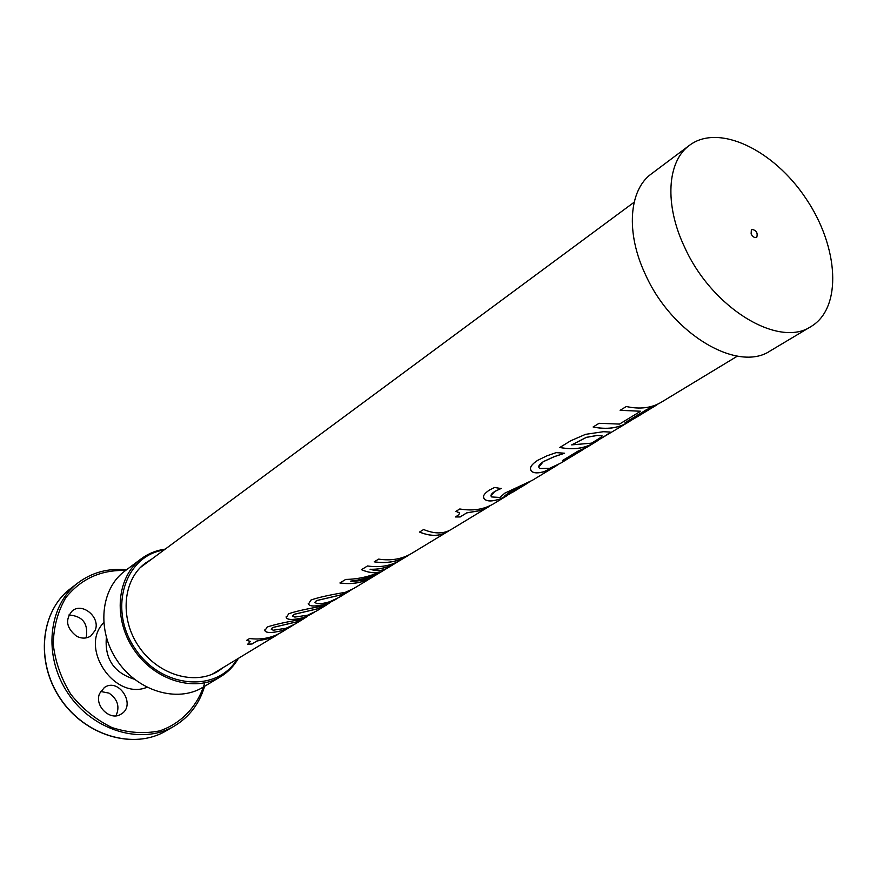 <?xml version="1.0" encoding="UTF-8"?>
<svg xmlns="http://www.w3.org/2000/svg" width="877" height="877" viewBox="0 0 877 877"><rect width="100%" height="100%" fill="white"/><g stroke="black" fill="none" stroke-linecap="round" stroke-linejoin="round"><path stroke-width="1.32" d="M238.423 658.331C233.962 666.071 227.987 672.21 220.5 676.759L202.971 687.261C177.297 703.069 137.459 691.219 117.112 660.534C96.437 630.048 100.592 588.697 124.962 570.949L141.34 558.715C148.377 553.519 156.336 550.317 165.194 549.134M220.5 676.759C194.672 692.666 154.418 680.53 133.753 649.375C112.76 618.417 116.816 576.573 141.34 558.715M237.119 659.12C217.068 693.17 161.258 688.642 134.981 648.542C107.86 609.011 124.852 555.656 163.966 550.032M223.81 667.178L218.22 671.168C194.519 685.902 157.52 674.764 138.544 646.152C119.272 617.737 123.021 579.28 145.648 562.946L151.458 559.285M142.699 565.775L141.46 566.443M213.396 673.711L214.492 672.823M629.818 421.201L627.866 422.462C618.066 428.294 606.478 429.796 593.104 426.978L599.079 423.295L619.48 424.084L640.627 411.236L620.203 410.272M631.857 419.973L627.833 422.407C618.077 428.206 606.533 429.719 593.214 426.935M659.241 403.387L646.174 409.877L625.016 422.714L633.874 418.822L655.042 406.007L646.206 409.943L625.049 422.78M640.627 411.236L620.127 410.315L626.31 406.511C639.815 409.493 651.458 408.068 661.258 402.247L737.382 356.139M656.994 404.746L655.042 406.007M530.388 481.429L508.813 492.742L504.352 496.185L512.617 492.271L526.934 483.589L515.424 489.223M528.59 482.514L526.934 483.589M515.391 489.169L508.792 492.688L504.352 496.185M501.249 488.401L494.781 491.383L491.032 495.922M510.348 493.565L500.471 498.816C492.633 501.436 487.36 501.567 484.663 499.221L483.545 497.369M501.107 488.489L494.792 491.449C491.186 493.751 490.155 495.582 491.69 496.952L499.967 497.456L504.779 493.17L532.317 480.333L554.67 466.794L544.113 471.716C537.93 473.372 533.797 473.251 531.703 471.355L530.771 470.193C529.533 467.452 531.868 464.141 537.776 460.261L547.051 455.777L556.182 452.62L564.591 453.234L554.374 456.654L543.28 461.697C538.829 464.591 537.667 466.86 539.804 468.515L549.616 468.318L560.776 463.1L581.626 450.471L567.572 458.638L562.431 460.568L577.8 451.238L587.228 447.084L594.409 442.732C584.619 448.564 573.098 450.142 559.833 447.467L570.697 440.78L585.551 434.345L603.332 431.714L610.052 432.043C610.271 432.635 607.388 434.696 601.392 438.237L627.866 422.462M509.855 493.861L500.493 498.87C492.655 501.491 487.382 501.633 484.674 499.276L484.433 499.057C482.218 496.755 483.874 493.751 489.399 490.068L494.584 487.469L501.118 488.544M459.592 513.078L455.985 511.313M491.811 504.79L480.081 510.567L466.816 512.826L460.052 516.959L455.536 516.904M460.052 516.959L455.448 516.959C458.759 514.974 460.085 513.56 459.405 512.727L455.919 511.357L459.8 508.967C472.714 511.236 484.049 509.471 493.806 503.661L507.476 495.384M466.816 512.826L460.074 517.013M490.879 505.36L480.114 510.633L466.827 512.892M449.561 530.388L446.897 531.988C439.432 536.417 430.322 536.428 419.579 532.021M448.311 531.144L446.93 532.043C439.432 536.483 430.3 536.483 419.524 532.054L423.624 529.522C434.389 533.994 443.51 534.016 450.997 529.587L488.949 506.599M409.745 554.494L407.224 556.029C397.676 561.708 386.713 563.637 374.326 561.806M409.164 554.856L407.246 556.084C397.665 561.784 386.658 563.714 374.216 561.839L378.645 559.109C391.109 560.995 402.126 559.087 411.719 553.376L446.93 532.043M374.49 575.849L372.593 577.066C363.078 582.745 352.181 584.707 339.914 582.975L345.67 579.434C357.772 579.204 369.206 576.693 379.949 571.903L379.927 571.848C374.523 573.415 368.395 572.692 361.521 569.655M374.6 575.783L372.561 577.022C363.089 582.657 352.247 584.641 340.024 582.931M387.459 568.066L384.762 569.622C374.391 575.86 363.045 579.697 350.712 581.122L350.723 581.188C360.348 581.396 368.965 579.226 376.562 574.665L384.795 569.677C374.413 575.915 363.056 579.752 350.723 581.188M398.52 561.302L396.064 562.782C388.434 567.353 379.785 569.513 370.094 569.261L370.105 569.316C376.989 571.289 382.832 570.839 387.645 567.956L387.82 567.847M379.949 571.903C374.534 573.481 368.373 572.736 361.477 569.688L367.518 565.961C379.927 567.803 390.923 565.873 400.493 560.173L407.246 556.084M397.994 561.609L396.086 562.837C388.467 567.419 379.796 569.579 370.105 569.316M329.083 603.354L318.373 608.594L294.113 614.306L292.677 615.95M328.404 603.76L318.395 608.649L294.113 614.36L292.819 616.279L294.815 617.079L307.619 615.194L316.729 610.907L326.836 604.779M314.624 612.113L303.628 617.54C293.389 620.094 287.612 620.083 286.297 617.529L286.077 616.893M314.843 611.993L303.65 617.594C293.4 620.149 287.623 620.138 286.297 617.583L288.697 613.768C295.417 611.39 306.665 608.868 322.451 606.182L335.135 599.758L325.805 604.154C315.632 606.676 309.855 606.643 308.452 604.078L310.973 600.032C317.934 597.544 329.357 594.979 345.264 592.337L353.661 588.533L372.593 577.066M250.471 641.591L246.788 640.243M279.401 633.446L269.338 638.401L256.939 640.977L251.995 644.003L247.818 644.146M251.995 644.003L247.731 644.189L250.394 641.416L246.722 640.287L249.55 638.533C261.39 639.98 271.969 637.919 281.32 632.35L291.405 626.233L282.23 630.585C271.914 633.117 266.137 633.128 264.887 630.585L264.69 629.993M256.939 640.977L252.006 644.047M279.511 633.391L269.36 638.467L256.95 641.032M306.994 616.728L296.459 621.881L272.539 627.537L271.179 629.105M306.446 617.057L296.481 621.936L272.55 627.592L271.311 629.412L273.35 630.201L286.066 628.261L295.11 623.996L304.878 618.077M293.017 625.202L282.208 630.541C271.925 633.172 266.137 633.183 264.887 630.64L267.189 627.044C273.679 624.775 284.751 622.275 300.405 619.557L312.903 613.22M293.291 625.049L291.405 626.233M351.94 589.508L341.043 594.836L316.433 600.602L314.931 602.335M351.129 590.002L341.065 594.891L316.444 600.657L315.095 602.696L317.035 603.497C319.732 604.034 324.019 603.42 329.916 601.666L339.092 597.358L349.55 591.021M336.965 598.574L325.784 604.1C315.621 606.621 309.844 606.588 308.452 604.023L308.2 603.332M337.152 598.476L335.135 599.758M585.211 448.224L567.54 458.583L562.661 460.425M564.459 453.234L554.352 456.588L543.269 461.642L538.818 467.145M558.002 464.7L544.08 471.651C537.919 473.306 533.786 473.185 531.692 471.3L530.486 469.327M583.578 449.21L581.626 450.471M557.399 465.062L554.67 466.794M602.028 435.737L597.347 435.398L586.329 437.338L571.727 444.869L591.504 443.159L595.461 440.758C600.12 438.007 602.324 436.373 602.061 435.847L597.369 435.452L586.351 437.393L571.738 444.935M598.147 440.386L594.376 442.677C584.619 448.465 573.152 450.065 559.954 447.434M610.008 431.89L610.019 431.977C610.239 432.569 607.355 434.63 601.359 438.182L596.481 441.219M596.349 441.471L594.409 442.732M751.118 233.973L751.381 229.379C756.226 229.993 758.013 232.657 756.741 237.371C754.757 238.105 752.883 236.976 751.118 233.973M689.574 145.253L651.49 173.789C628.875 189.86 625.553 232.811 645.494 274.665C672.034 334.258 737.93 372.966 770.247 350.888L811.104 326.485C842.501 307.838 838.785 246.93 805.974 198.564C773.678 149.846 718.734 123.295 689.574 145.253C667.046 161.236 664.207 204.78 684.784 247.555C712.223 308.43 778.973 348.531 811.104 326.485M76.606 636.231C66.257 628.02 64.854 619.535 72.385 610.765C82.8 602.093 100.877 617.846 95.1 630.475L90.901 635.902C86.571 638.719 81.802 638.829 76.606 636.231M85.771 637.963L86.352 636.713C88.193 623.207 82.361 615.972 68.866 615.007M99.583 693.532C94.058 705.941 110.513 721.552 121.158 714.064C136.626 705.316 118.866 677.187 104.385 687.502L99.583 693.532M100.592 691.46L109.022 693.126C117.715 699.221 120.028 706.785 115.972 715.818M146.963 687.294C114.536 700.811 78.864 647.621 103.672 622.758M106.358 637.458C104.593 658.824 113.933 672.758 134.378 679.236M204.747 682.876C197.928 705.799 181.78 723.284 159.713 730.87C144.201 733.972 128.283 732.865 111.949 727.548C96.141 719.82 82.449 708.769 70.884 694.398C61.204 678.666 55.328 661.992 53.256 644.365C53.607 627.033 57.794 611.477 65.797 597.686C81.046 578.798 100.976 569.732 125.586 570.478M78.042 582.832L70.511 588.62C40.693 610.973 35.266 661.499 60.392 698.563C85.157 735.891 133.962 750.032 165.95 730.936L174.172 726.167C142.074 745.329 93.006 731.023 68.066 693.422C42.754 656.084 48.125 605.262 78.031 582.832C92.173 572.33 108.32 568 126.485 569.809M386.395 568.636L384.762 569.622M634.159 202.203L140.463 567.43M396.086 562.837L387.645 567.956M277.757 634.509L212.102 674.27M174.172 726.167C189.235 717.079 199.386 703.782 204.593 686.285M70.511 588.62C40.539 611.137 35.19 661.664 60.261 698.651C84.959 735.891 133.743 750.12 165.95 730.936"/></g></svg>

